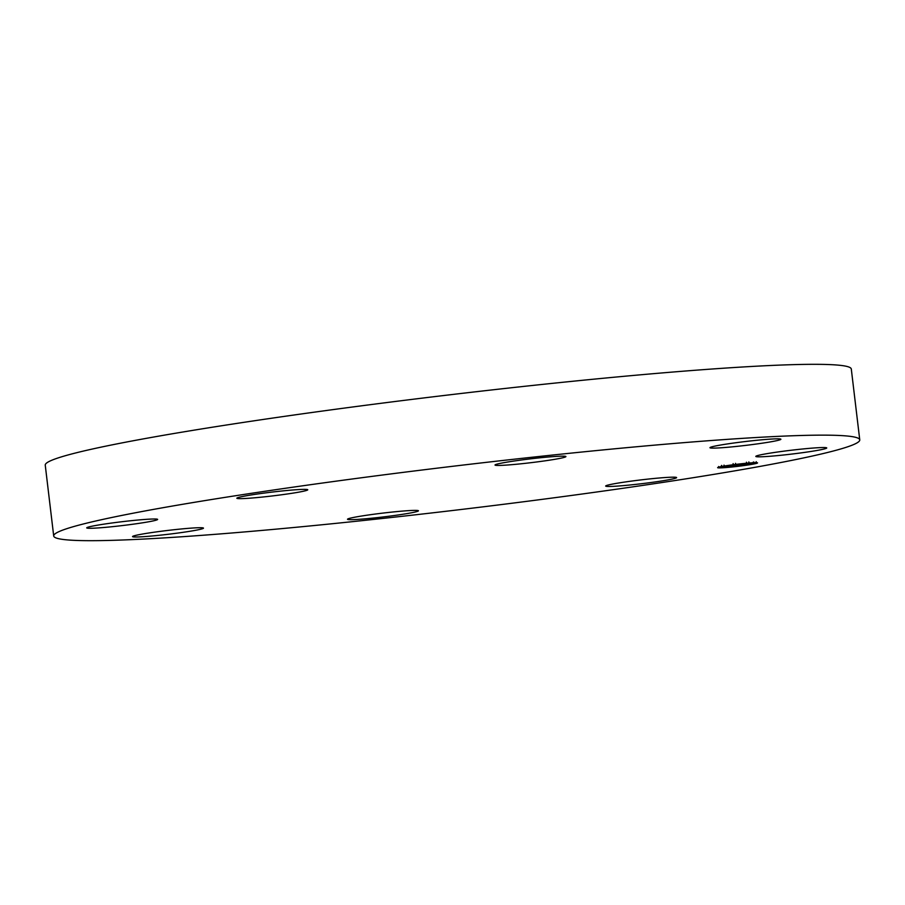 <?xml version="1.0" encoding="UTF-8"?>
<svg xmlns="http://www.w3.org/2000/svg" width="905" height="905" viewBox="0 0 905 905"><rect width="100%" height="100%" fill="white"/><g stroke="black" fill="none" stroke-linecap="round" stroke-linejoin="round"><path stroke-width="1.36" d="M710.04 447.817A35.714 1.934 -6.8 0 1 709.961 447.704A35.714 1.934 -6.8 0 1 744.102 441.685A35.714 1.934 -6.8 0 1 780.811 439.14A35.714 1.934 -6.8 0 1 780.891 439.242A35.714 1.934 -6.8 0 1 746.761 445.26A35.714 1.934 -6.8 0 1 710.04 447.817M53.7 535.975L45.25 465.147A405.881 21.946 -6.8 0 1 420.712 398.313A405.881 21.946 -6.8 0 1 851.3 369.025L859.75 439.853A405.881 21.946 -6.8 0 1 484.288 506.687A405.881 21.946 -6.8 0 1 53.7 535.975A405.881 21.946 -6.8 0 1 429.162 469.141A405.881 21.946 -6.8 0 1 859.75 439.853M148.906 521.744A35.714 1.934 -6.8 0 1 109.833 526.936A35.714 1.934 -6.8 0 1 86.71 527.875A35.714 1.934 -6.8 0 1 95.444 525.545A35.714 1.934 -6.8 0 1 134.506 520.352A35.714 1.934 -6.8 0 1 157.64 519.413A35.714 1.934 -6.8 0 1 148.906 521.744M638.715 480.17A35.714 1.934 -6.8 0 1 676.612 477.591A35.714 1.934 -6.8 0 1 643.568 483.474A35.714 1.934 -6.8 0 1 605.671 486.053A35.714 1.934 -6.8 0 1 638.715 480.17M274.735 495.657A35.714 1.934 -6.8 0 1 236.839 498.236A35.714 1.934 -6.8 0 1 269.882 492.354A35.714 1.934 -6.8 0 1 307.768 489.775A35.714 1.934 -6.8 0 1 274.735 495.657M406.288 510.793A35.714 1.934 -6.8 0 1 418.449 510.805A35.714 1.934 -6.8 0 1 397.77 515.035A35.714 1.934 -6.8 0 1 359.681 519.266A35.714 1.934 -6.8 0 1 347.509 519.255A35.714 1.934 -6.8 0 1 368.188 515.024A35.714 1.934 -6.8 0 1 406.288 510.793M507.162 465.034A35.714 1.934 -6.8 0 1 495.001 465.023A35.714 1.934 -6.8 0 1 515.68 460.792A35.714 1.934 -6.8 0 1 553.769 456.561A35.714 1.934 -6.8 0 1 565.93 456.573A35.714 1.934 -6.8 0 1 545.251 460.803A35.714 1.934 -6.8 0 1 507.162 465.034M203.399 528.011A35.714 1.934 -6.8 0 1 203.478 528.124A35.714 1.934 -6.8 0 1 169.348 534.142A35.714 1.934 -6.8 0 1 132.628 536.688A35.714 1.934 -6.8 0 1 132.549 536.586A35.714 1.934 -6.8 0 1 166.69 530.568A35.714 1.934 -6.8 0 1 203.399 528.011M764.533 454.084A35.714 1.934 -6.8 0 1 803.606 448.891A35.714 1.934 -6.8 0 1 826.74 447.952A35.714 1.934 -6.8 0 1 818.007 450.283A35.714 1.934 -6.8 0 1 778.933 455.475A35.714 1.934 -6.8 0 1 755.811 456.414A35.714 1.934 -6.8 0 1 764.533 454.084M726.161 467.534A20.091 1.086 -6.8 0 1 717.631 467.659A20.091 1.086 -6.8 0 1 728.31 465.419A20.091 1.086 -6.8 0 1 749.012 463.021A20.091 1.086 -6.8 0 1 757.542 462.908A20.091 1.086 -6.8 0 1 746.863 465.147A20.091 1.086 -6.8 0 1 726.161 467.534M721.149 466.641A20.091 1.086 173.2 0 0 721.783 466.618M753.288 462.851A20.091 1.086 173.2 0 0 753.888 462.738M753.413 463.96L751.003 464.242L753.413 463.96L753.243 462.738M746.591 463.507A15.826 0.86 -6.8 0 1 753.299 463.405A15.826 0.86 -6.8 0 1 744.894 465.17A15.826 0.86 -6.8 0 1 728.582 467.059A15.826 0.86 -6.8 0 1 721.873 467.161A15.826 0.86 -6.8 0 1 730.278 465.385A15.826 0.86 -6.8 0 1 746.591 463.507M732.699 465.679L739.917 465.317L726.783 466.844L732.699 465.679M733.457 465.577L734.622 465.555L733.457 465.611M731.885 465.951L741.116 465.159L731.851 465.962M733.152 465.589L744.532 464.401L733.152 465.589M738.514 464.695L737.507 464.819L738.514 464.695M739.147 464.446L739.713 464.469L739.147 464.446M740.154 464.548L743.243 464.299L740.154 464.548M741.421 464.548L745.89 464.208L741.421 464.548M723.661 466.324L721.76 466.607L723.661 466.324M748.492 463.134L746.591 463.405L748.492 463.134M735.165 464.548L733.254 464.831L735.165 464.548M755.833 462.885L753.933 463.168L755.833 462.885M726.681 467.433L728.582 467.15L726.681 467.433M719.339 467.681L721.24 467.399L719.339 467.681M740.007 466.007L741.919 465.724L740.007 466.007M753.299 463.405L753.164 462.195M721.873 467.161L721.726 465.951M724.17 466.313L724.034 465.113M721.76 466.607L721.613 465.396M749.012 463.122L748.865 461.912M746.591 463.405L746.444 462.206M735.675 464.548L735.539 463.337M733.254 464.831L733.118 463.62M751.003 464.242L750.856 463.043M756.354 462.874L756.207 461.674M753.933 463.168L753.797 461.957M726.161 467.444L726.025 466.233M728.582 467.15L728.434 465.951M718.819 467.681L718.672 466.482M721.24 467.399L721.093 466.188M739.498 466.018L739.351 464.808M741.919 465.724L741.772 464.525"/></g></svg>
